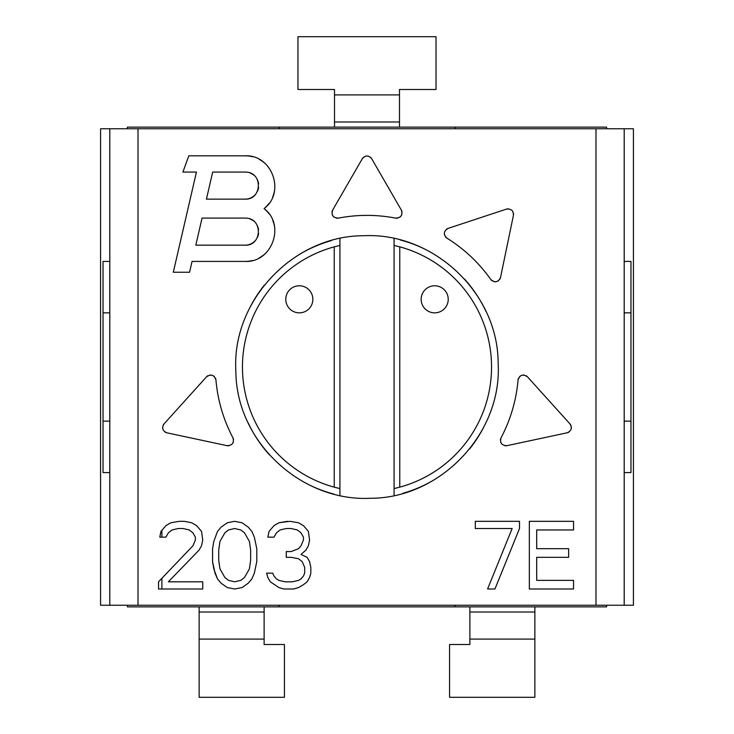 <?xml version="1.0" encoding="UTF-8"?>
<svg xmlns="http://www.w3.org/2000/svg" width="734" height="734" viewBox="0 0 734 734"><rect width="100%" height="100%" fill="white"/><g stroke="black" fill="none" stroke-linecap="round" stroke-linejoin="round"><path stroke-width="1.1" d="M283.801 589.007L278.892 587.567L270.296 581.805L267.837 577.484L266.607 573.162L267.837 577.484L270.296 581.805L278.892 587.567L283.801 589.007L293.628 589.007L298.536 587.567L303.454 584.686L307.133 581.805L309.592 577.484L310.821 573.162L310.821 567.4L309.592 561.648L307.133 557.326L300.995 554.445L305.913 550.124L308.363 545.802L309.592 540.041L308.363 531.398L303.454 525.645L298.536 522.764L289.939 521.324L278.892 522.764L273.975 525.645L269.066 531.398L267.837 537.16L269.066 531.398L273.975 525.645L278.892 522.764L287.489 521.324M109.797 605.247L633.424 605.247L633.424 128.753L100.576 128.753L100.576 605.247L109.797 605.247L109.797 128.753M498.303 367L498.047 358.752C495.422 290.169 431.509 232.091 363.339 235.742C295.013 235.669 233.926 298.096 235.697 367L235.953 375.248C238.578 443.831 302.491 501.909 370.661 498.258C438.987 498.331 500.074 435.904 498.303 367M229.081 445.712A5.413 5.413 0 0 1 227.035 445.666L166.93 432.821L227.035 445.666C232.293 445.538 234.265 442.923 232.953 437.84C223.411 419.71 217.741 400.415 215.943 379.983C214.181 374.872 211.043 373.817 206.529 376.817L164.04 423.903C161.599 427.959 162.563 430.941 166.93 432.821A5.413 5.413 0 0 1 165.159 432.097M568.85 432.097A5.413 5.413 0 0 1 567.07 432.821L506.965 445.666L567.07 432.821C571.437 430.931 572.401 427.959 569.96 423.903L527.471 376.817C522.957 373.817 519.819 374.872 518.057 379.983C516.268 400.379 510.598 419.664 501.047 437.84C499.735 442.932 501.707 445.538 506.965 445.666A5.413 5.413 0 0 1 504.919 445.712M506.423 209.126L448.052 228.402C443.584 231.173 443.198 234.421 446.896 238.146C464.301 248.982 478.935 262.763 490.807 279.498C494.936 283.003 498.175 282.333 500.533 277.47L513.424 215.374C513.47 210.63 511.139 208.557 506.423 209.126A5.413 5.413 0 0 1 508.295 208.86M331.979 212.025A5.413 5.413 0 0 1 332.649 210.089L362.312 158.709L332.649 210.089C331.153 215.181 333.062 217.86 338.356 218.117C357.449 214.475 376.551 214.475 395.644 218.117C400.938 217.86 402.847 215.181 401.351 210.089L371.688 158.709C368.56 155.14 365.44 155.14 362.312 158.709A5.413 5.413 0 0 1 363.523 157.269M183.096 528.517L189.234 529.957L183.096 528.517L178.178 528.517L172.04 529.957L168.361 532.838L165.902 537.16L159.764 537.16L160.985 531.398L165.902 525.645L170.811 522.764L165.902 525.645L161.893 530.343L161.893 537.16M195.372 537.16L192.923 532.838L189.234 529.957L192.923 532.838L195.372 537.16L195.372 540.041L192.923 545.802L158.535 581.805L158.535 589.007L202.749 589.007L202.749 581.805L168.361 581.805L199.061 550.124L201.52 545.802L202.749 540.041L201.52 531.398L196.602 525.645L191.693 522.764L184.326 521.324L179.408 521.324L170.811 522.764L179.408 521.324M212.566 548.683L212.566 561.648L213.796 568.841L217.484 578.924L221.163 583.246L227.311 587.567L234.678 589.007L242.046 587.567L248.184 583.246L251.872 578.924L254.331 573.162L256.781 561.648L256.781 548.683L254.331 537.16L251.872 531.398L248.184 527.085L242.046 522.764L234.678 521.324L227.311 522.764L221.163 527.085L217.484 531.398L213.796 541.481L212.566 548.683L213.796 541.481L217.484 531.398L221.163 527.085L227.311 522.764L234.678 521.324M291.169 528.517L297.316 529.957L291.169 528.517L286.26 528.517L280.122 529.957L276.434 532.838L273.975 537.16L267.837 537.16M303.454 537.16L300.995 532.838L297.316 529.957L300.995 532.838L303.454 537.16L303.454 540.041L300.995 545.802L298.536 548.683L291.169 551.564L298.536 548.683L300.995 545.802L303.454 540.041M291.169 557.326L298.536 558.767L291.169 557.326L286.26 557.326L286.26 551.564L291.169 551.564M304.683 567.4L302.224 561.648L298.536 558.767L302.224 561.648L304.683 567.4L304.683 573.162L303.454 576.043L300.995 578.924L298.536 580.365L292.398 581.805L298.536 580.365L300.995 578.924L303.454 576.043L304.683 573.162M266.607 573.162L272.745 573.162L273.975 576.043L276.434 578.924L278.892 580.365L285.031 581.805L292.398 581.805M519.507 528.517L519.507 521.324L475.293 521.324L475.293 528.517L512.139 528.517L487.578 589.007L494.945 589.007L519.507 528.517L494.945 589.007M536.701 580.365L573.548 580.365L573.548 589.007L529.333 589.007L529.333 521.324L573.548 521.324L573.548 529.957L536.701 529.957L536.701 548.683L568.63 548.683L568.63 557.326L536.701 557.326L536.701 580.365M252.404 260.524A29.782 29.782 0 0 1 245.165 261.414L192.051 261.414L189.555 272.241L173.307 272.241L196.437 172.068L182.894 172.068L188.812 155.828L245.165 155.828A29.782 29.782 0 0 1 252.404 156.718M245.165 261.414C272.186 262.781 285.755 224.622 264.075 208.621C285.755 192.583 272.186 154.47 245.165 155.828M188.812 155.828L182.894 172.068M196.437 172.068L173.307 272.241M630.965 421.151L630.965 261.414L624.203 261.414L624.203 128.753L624.203 605.247L624.203 472.586L630.965 472.586L630.965 421.151L624.203 421.151M195.372 540.041L192.923 545.802L161.893 578.291L161.893 589.007M109.797 261.414L103.035 261.414L103.035 472.586L109.797 472.586M606.605 128.753L606.605 127.129L127.395 127.129L127.395 128.753M127.395 605.247L127.395 606.871L606.605 606.871L606.605 605.247M279.012 605.247L279.012 606.871M103.035 421.151L109.797 421.151M109.797 312.849L103.035 312.849M279.012 127.129L279.012 128.753M454.988 606.871L454.988 605.247M630.965 312.849L624.203 312.849M454.988 128.753L454.988 127.129M250.147 307.106A131.303 131.303 0 0 1 264.423 285.021M300.022 254.056A131.303 131.303 0 0 1 331.208 240.669M339.925 238.513L339.925 495.487M334.236 246.844L334.236 487.156A124.541 124.541 0 0 0 339.925 488.56L334.236 487.156A124.541 124.541 0 0 1 334.236 246.844L339.925 245.44M333.805 494.046A131.303 131.303 0 0 1 308.592 484.596M269.341 454.777A131.303 131.303 0 0 1 248.101 422.72M400.204 239.963A131.303 131.303 0 0 1 425.417 249.404M464.659 279.223A131.303 131.303 0 0 1 485.899 311.28M483.853 426.894A131.303 131.303 0 0 1 469.577 448.979M433.987 479.935A131.303 131.303 0 0 1 402.847 493.321M394.075 495.487L394.075 238.513M395.635 245.798A124.541 124.541 0 0 0 395.112 245.679M394.075 245.44L394.075 488.56L399.764 487.156A124.541 124.541 0 0 0 399.764 246.844L394.075 245.44M399.764 246.844L399.764 487.156M434.684 312.849A13.533 13.533 0 0 0 448.217 299.738A13.533 13.533 0 0 0 434.684 285.783A13.533 13.533 0 0 0 421.151 298.894A13.533 13.533 0 0 0 434.684 312.849M299.316 312.849A13.533 13.533 0 0 0 312.849 299.738A13.533 13.533 0 0 0 299.316 285.783A13.533 13.533 0 0 0 285.783 298.894A13.533 13.533 0 0 0 299.316 312.849A13.533 13.533 0 0 1 298.463 312.822M162.838 428.977A5.413 5.413 0 0 1 162.645 427.399M163.04 425.5A5.413 5.413 0 0 1 164.04 423.903L206.529 376.817A5.413 5.413 0 0 1 207.942 375.698M209.713 375.092A5.413 5.413 0 0 1 211.153 375.065M213.236 375.744A5.413 5.413 0 0 1 214.475 376.707M215.493 378.249A5.413 5.413 0 0 1 215.915 379.753M218.154 395.846A151.617 151.617 0 0 0 224.43 418.582M232.953 437.849A5.413 5.413 0 0 1 233.55 439.776M233.384 441.831A5.413 5.413 0 0 1 232.605 443.474M501.386 443.474A5.413 5.413 0 0 1 500.616 441.831M500.45 439.785A5.413 5.413 0 0 1 501.047 437.84M509.836 417.829A151.617 151.617 0 0 0 515.158 399.195M518.057 379.983A5.413 5.413 0 0 1 518.498 378.249M519.525 376.716A5.413 5.413 0 0 1 520.773 375.735M522.883 375.056A5.413 5.413 0 0 1 524.287 375.092M526.058 375.698A5.413 5.413 0 0 1 527.471 376.817L569.96 423.903A5.413 5.413 0 0 1 570.96 425.5M571.355 427.399A5.413 5.413 0 0 1 571.171 428.922M511.873 210.374A5.413 5.413 0 0 1 512.855 211.658M513.479 213.493A5.413 5.413 0 0 1 513.424 215.374L500.533 277.47A5.413 5.413 0 0 1 499.882 279.14M498.68 280.544A5.413 5.413 0 0 1 497.358 281.351M495.221 281.783A5.413 5.413 0 0 1 493.753 281.581M492.083 280.773A5.413 5.413 0 0 1 490.807 279.498M478.247 263.992A151.617 151.617 0 0 0 463.117 249.743M446.896 238.146A5.413 5.413 0 0 1 445.4 236.77M444.51 234.917A5.413 5.413 0 0 1 444.345 233.843M444.657 231.715A5.413 5.413 0 0 1 444.978 230.999M446.281 229.393A5.413 5.413 0 0 1 448.052 228.402M365.202 156.314A5.413 5.413 0 0 1 366.459 156.03M367.541 156.03A5.413 5.413 0 0 1 368.798 156.314M370.477 157.269A5.413 5.413 0 0 1 371.688 158.709L401.351 210.089A5.413 5.413 0 0 1 402.021 212.025M401.92 214.099A5.413 5.413 0 0 1 401.498 215.255M400.324 216.796A5.413 5.413 0 0 1 399.617 217.337M397.69 218.117A5.413 5.413 0 0 1 395.644 218.117M376.707 215.695A151.617 151.617 0 0 0 357.311 215.695M338.356 218.117A5.413 5.413 0 0 1 336.31 218.117M334.383 217.337A5.413 5.413 0 0 1 333.539 216.668M332.419 215.08A5.413 5.413 0 0 1 332.08 214.099M234.678 589.007L227.311 587.567L221.163 583.246L217.484 578.924L215.025 573.162L212.566 561.648M234.678 581.805L240.816 580.365L244.505 577.484L249.413 568.841L250.643 560.207L249.413 568.841L244.505 577.484L240.816 580.365L234.678 581.805L228.54 580.365L224.852 577.484L219.943 568.841L218.714 560.207L218.714 550.124L219.943 541.481L224.852 532.838L228.54 529.957L234.678 528.517L240.816 529.957L234.678 528.517M250.643 550.124L249.413 541.481L244.505 532.838L240.816 529.957L244.505 532.838L249.413 541.481L250.643 550.124L250.643 560.207M259.386 159.443A29.782 29.782 0 0 1 264.974 163.37M274.544 190.482A29.782 29.782 0 0 1 272.773 196.785M269.075 203.364A29.782 29.782 0 0 1 264.075 208.621A29.782 29.782 0 0 1 269.075 213.869M272.764 220.429A29.782 29.782 0 0 1 274.562 226.834M264.974 253.872A29.782 29.782 0 0 1 259.386 257.799M245.165 172.068L246.34 172.123A13.533 13.533 0 0 0 245.165 172.068L212.677 172.068L206.428 199.143L245.165 199.143A13.533 13.533 0 0 0 255.414 194.455M257.386 191.436A13.533 13.533 0 0 0 258.588 187.372M258.579 183.784A13.533 13.533 0 0 0 257.212 179.435M253.505 174.94A13.533 13.533 0 0 0 249.762 172.875M245.165 218.09L246.34 218.145A13.533 13.533 0 0 0 245.165 218.09L202.052 218.09L195.804 245.165L245.165 245.165A13.533 13.533 0 0 0 255.414 240.486M257.386 237.458A13.533 13.533 0 0 0 258.588 233.394M258.579 229.806A13.533 13.533 0 0 0 257.212 225.457M253.505 220.962A13.533 13.533 0 0 0 249.762 218.897M246.34 172.123C263.121 172.802 261.882 199.942 245.165 199.143M246.34 218.145C263.121 218.833 261.882 245.973 245.165 245.165M399.489 127.129L399.489 89.493L436.042 89.493L436.042 36.7L297.958 36.7L297.958 89.493L334.511 89.493L334.511 127.129M399.489 121.982L334.511 121.982M469.879 606.871L469.879 644.507L449.575 644.507L449.575 697.3L534.857 697.3L534.857 606.871M469.879 612.018L534.857 612.018M199.143 606.871L199.143 697.3L284.425 697.3L284.425 644.507L264.121 644.507L264.121 606.871M199.143 612.018L264.121 612.018M595.98 128.753L595.98 605.247M138.02 128.753L138.02 605.247M334.511 94.906L399.489 94.906M534.857 639.094L469.879 639.094M264.121 639.094L199.143 639.094"/></g></svg>

